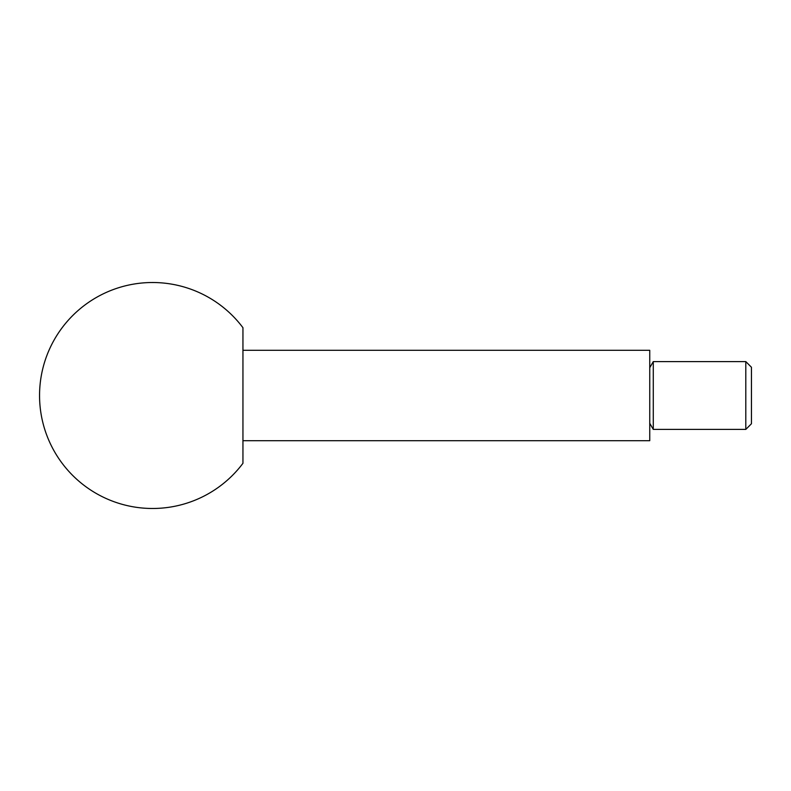 <?xml version="1.0" encoding="UTF-8"?>
<svg xmlns="http://www.w3.org/2000/svg" width="791" height="791" viewBox="0 0 791 791"><rect width="100%" height="100%" fill="white"/><g stroke="black" fill="none" stroke-linecap="round" stroke-linejoin="round"><path stroke-width="1.19" d="M745.804 429.404L751.45 423.749L751.45 367.251L745.804 361.596L653.277 361.596L653.277 429.404L745.804 429.404L745.804 361.596M242.946 440.696L649.747 440.696L649.747 350.304L242.946 350.304M39.55 395.5A113.004 113.004 0 0 0 242.946 463.299L242.946 327.701A113.004 113.004 0 0 0 39.55 395.5M649.747 367.716L653.277 361.596M649.747 423.284L653.277 429.404"/></g></svg>
